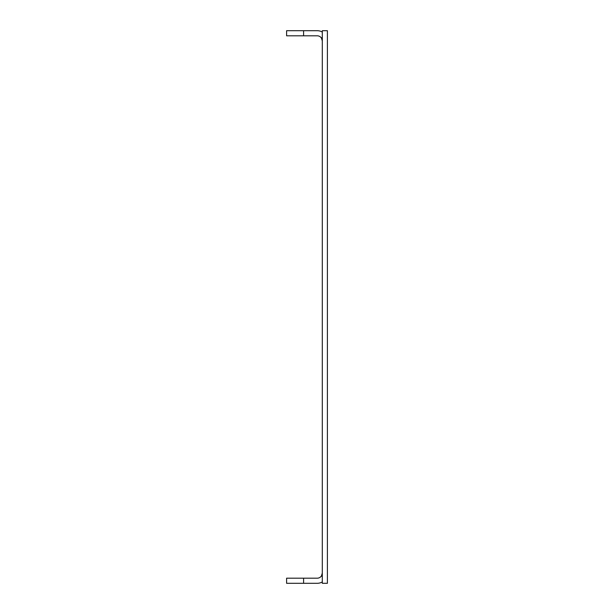 <?xml version="1.0" encoding="UTF-8"?>
<svg xmlns="http://www.w3.org/2000/svg" width="614" height="614" viewBox="0 0 614 614"><rect width="100%" height="100%" fill="white"/><g stroke="black" fill="none" stroke-linecap="round" stroke-linejoin="round"><path stroke-width="0.92" d="M322.304 30.7L322.304 583.3L327.4 583.3L327.4 30.7L322.304 30.7M303.6 583.3L286.6 583.3L286.6 578.196L303.6 578.196L303.6 583.3L317.2 583.3A10.2 10.2 0 0 0 322.304 581.934M303.6 578.196L317.2 578.196A5.104 5.104 0 0 0 321.452 575.924L322.304 573.1M322.304 576.492L321.452 575.924M322.304 37.508L321.452 38.076A5.104 5.104 0 0 0 317.2 35.804L286.6 35.804L286.6 30.7L303.6 30.7L303.6 35.804M322.304 32.066A10.2 10.2 0 0 0 317.2 30.7L303.6 30.7M322.304 40.9L321.452 38.076"/></g></svg>
